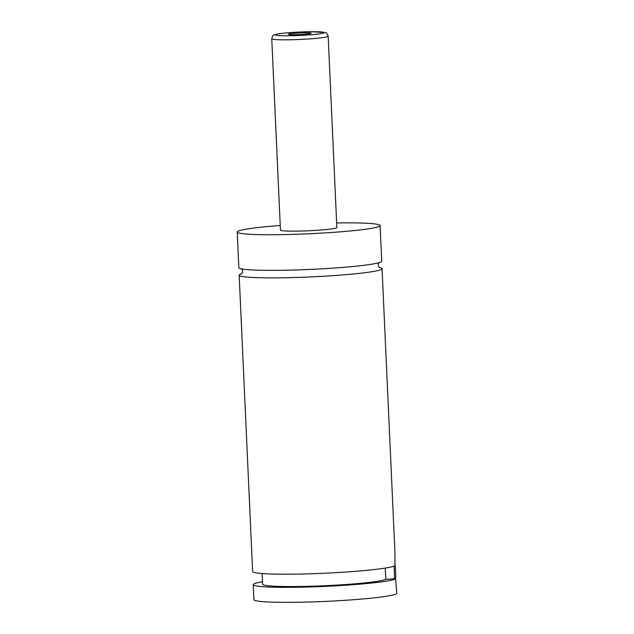 <?xml version="1.0" encoding="UTF-8"?>
<svg xmlns="http://www.w3.org/2000/svg" width="634" height="634" viewBox="0 0 634 634"><rect width="100%" height="100%" fill="white"/><g stroke="black" fill="none" stroke-linecap="round" stroke-linejoin="round"><path stroke-width="0.95" d="M336.646 222.93A71.523 4.993 177.4 0 1 380.099 225.546L381.716 261.184A71.523 4.993 177.4 0 1 321.303 268.864A71.523 4.993 177.4 0 1 238.828 267.675L237.211 232.036A71.523 4.993 177.4 0 1 280.244 225.49M379.235 267.437A71.523 4.993 177.4 0 1 382.056 268.689A71.523 4.993 177.4 0 1 310.842 276.915A71.523 4.993 177.4 0 1 239.169 275.172A71.523 4.993 177.4 0 1 241.871 273.674M394.419 578.85A18.822 2.837 -93.2 0 0 393.983 566.138M394.934 563.182A17.316 2.615 86.8 0 1 395.64 579.032M395.616 578.787A71.523 4.993 177.4 0 1 320.566 586.569A71.523 4.993 177.4 0 1 253.22 584.643L253.901 599.653A71.523 4.993 177.4 0 0 336.377 600.842A71.523 4.993 177.4 0 0 396.789 593.162L395.616 578.787L385.908 579.325L385.21 568.096M382.056 268.689L394.974 553.07L394.934 565.702A71.523 4.993 177.4 0 1 319.639 573.453A71.523 4.993 177.4 0 1 252.625 571.519L239.169 275.172M298.043 33.023A11.388 0.792 -2.6 0 0 288.454 34.299A11.388 0.792 -2.6 0 0 301.554 34.434A11.388 0.792 -2.6 0 0 311.143 33.269A11.388 0.792 -2.6 0 0 298.043 33.023M328.166 36.201L336.852 227.511A28.229 1.965 177.4 0 1 313.006 230.546A28.229 1.965 177.4 0 1 280.45 230.071L271.764 38.761A28.229 1.965 177.4 0 0 304.32 39.237A28.229 1.965 177.4 0 0 328.166 36.201C327.223 33.554 326.304 32.35 325.393 32.588L310.502 31.7C298.345 31.835 283.723 32.873 278.041 33.895L274.49 34.783C273.286 34.743 272.382 36.067 271.764 38.761M380.099 225.546A71.523 4.993 177.4 0 1 319.687 233.225A71.523 4.993 177.4 0 1 237.211 232.036M385.908 579.325A62.108 4.335 177.4 0 1 319.782 585.943A62.108 4.335 177.4 0 1 262.619 584.215L262.135 573.564M253.22 584.643A71.523 4.993 177.4 0 1 262.508 581.75M296.023 32.215A24.464 1.704 -2.6 0 0 275.647 35.084A24.464 1.704 -2.6 0 0 303.567 35.25A24.464 1.704 -2.6 0 0 323.942 32.374A24.464 1.704 -2.6 0 0 296.023 32.215M241.483 273.991C243.131 272.224 243.052 270.441 241.245 268.642M379.401 262.365C377.761 264.235 377.84 266.018 379.639 267.714L379.639 267.714"/></g></svg>

